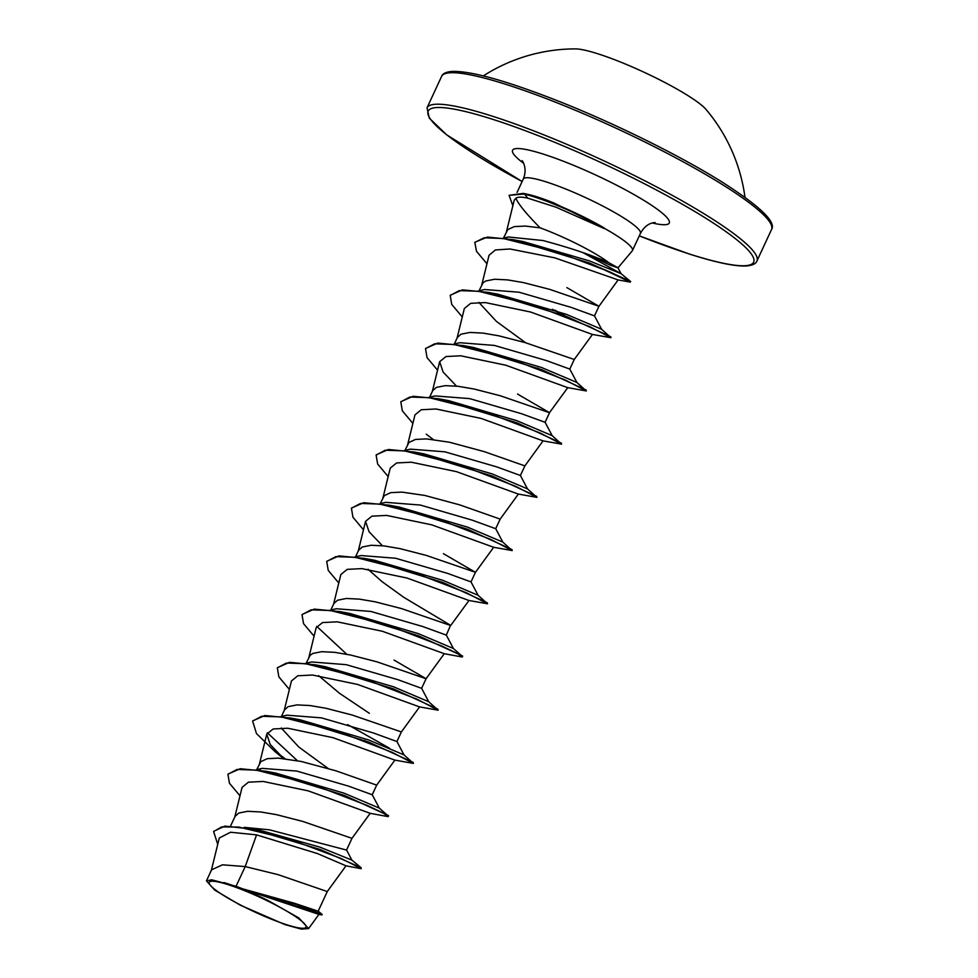 <?xml version="1.0" encoding="UTF-8"?>
<svg xmlns="http://www.w3.org/2000/svg" width="978" height="978" viewBox="0 0 978 978"><rect width="100%" height="100%" fill="white"/><g stroke="black" fill="none" stroke-linecap="round" stroke-linejoin="round"><path stroke-width="1.47" d="M744.979 197.324A170.954 170.954 0 0 0 706.104 109.524A75.428 10.954 -155.1 0 0 619.123 61.48A75.428 10.954 -155.1 0 0 575.504 48.9A170.954 170.954 0 0 0 483.34 75.881M271.945 919.381A53.325 7.738 24.9 0 1 212.128 887.144A53.325 7.738 24.9 0 1 238.326 888.22A53.325 7.738 24.9 0 1 243.241 890.127A53.325 7.738 24.9 0 1 282.654 908.794A53.325 7.738 24.9 0 1 305.723 927.56A53.325 7.738 24.9 0 1 271.945 919.381M617.974 267.825L632.253 250.857A64.572 9.377 -155.1 0 0 632.46 250.539A64.572 9.377 -155.1 0 0 603.939 228.082L604.037 227.862A63.986 9.291 -155.1 0 0 552.289 202.911A63.986 9.291 -155.1 0 0 524.208 193.558L527.741 198.155C521.824 196.786 517.863 196.822 515.834 198.253C518.56 204.365 526.641 214.231 540.113 227.837A57.653 8.374 24.9 0 1 547.619 230.71A57.653 8.374 24.9 0 1 608.939 262.764L617.937 267.752L621.079 273.669L583.022 252.654M603.939 228.082L604.318 228.595A63.986 9.291 -155.1 0 0 552.081 203.363A63.986 9.291 -155.1 0 0 524 194.011L509.061 195.307L523.377 193.375L528.927 194.598L523.377 193.375M604.037 227.862L554.098 203.069C544.123 199.035 535.724 196.211 528.927 194.598M604.318 228.595L555.969 207.177L527.741 198.155M617.937 267.874L609.416 264.855L588.108 254.524M504.758 238.241L508.291 236.982L543.059 240.539C570.797 248.021 592.754 255.441 608.939 262.764M503.523 238.009L507.778 229.598L514.281 226.603L525.333 226.077L540.113 227.837M236.053 886.288A57.653 8.374 24.9 0 1 242.202 888.66A57.653 8.374 24.9 0 1 242.507 888.782L294.427 903.256L318.168 911.19L327.288 891.557L278.131 874.662L245.209 866.569L236.053 886.288L211.713 879.809L206.456 880.836L214.671 890.066L240.27 905.151L284.977 924.613L301.261 929.1L308.608 928.574L298.816 917.926L267.984 900.481L242.507 888.782M244.145 827.351L269.512 829.833L346.542 850.078L351.982 838.342L302.825 821.447L276.554 814.674L260.613 811.948L247.617 811.312L238.742 813.06L235.05 816.398L230.6 825.994M256.468 769.662L262.312 768.378L296.786 771.067L348.608 786.153L372.227 794.747L376.677 785.138L336.114 770.872L301.248 761.471L278.363 758.133L267.312 758.671L260.796 761.666L256.774 769.6M260.344 770.248L259.867 769.087M328.046 768.402L298.877 747.094L281.261 728.011M281.163 716.458L287.006 715.175L321.493 717.864L373.29 732.938L396.921 741.532L401.371 731.935L352.214 715.04L325.943 708.255L310.002 705.541L297.019 704.894L288.143 706.642L284.439 709.991L281.419 716.495M305.857 663.255L311.701 661.972L346.188 664.661L398.009 679.734L421.616 688.329L426.078 678.72L394.024 660.077M369.329 713.28L339.415 693.231L318.632 675.664M306.175 663.182L310.185 655.248L312.838 653.438L321.713 651.69L334.696 652.338L350.65 655.052L376.921 661.825L426.078 678.732L444.269 653.695L382.349 631.262L337.178 621.825L322.495 622.57L316.151 627.729L308.791 657.791M330.552 610.04L336.408 608.756L370.882 611.446L422.716 626.531L446.31 635.125L450.54 625.297L403.731 597.277L381.872 581.507L368.034 569.257M330.87 609.979L333.84 603.573L337.532 600.235L346.408 598.475L359.403 599.123L375.344 601.849L401.616 608.622L450.675 625.529L468.975 600.492L407.031 578.047L361.897 568.609L347.202 569.367L340.857 574.526L333.486 604.587M355.259 556.837L361.114 555.553L395.589 558.242L447.398 573.328L471.017 581.91L475.467 572.313L443.425 553.67M355.564 556.775L358.535 550.369L362.227 547.032L371.114 545.272L384.097 545.92L400.039 548.646L426.31 555.418L475.467 572.313L493.67 547.277L431.738 524.844L386.591 515.406L371.897 516.164L365.552 521.323L369.024 531.677L382.398 545.724M379.953 503.633L385.809 502.35L420.283 505.039L472.105 520.125L495.712 528.707L500.161 519.11L459.599 504.844L424.733 495.43L401.848 492.105L390.797 492.631L384.281 495.638L380.259 503.56M404.647 450.43L410.503 449.146L444.978 451.836L496.8 466.909L520.406 475.504L524.868 465.895L484.293 451.64L449.44 442.227L426.542 438.902L415.491 439.428L408.987 442.423L404.965 450.357M429.342 397.215L435.198 395.931L469.672 398.621L521.494 413.706L545.101 422.3L549.563 412.692L517.521 394.048M429.66 397.154L432.631 390.748L436.322 387.41L445.198 385.65L458.193 386.298L474.134 389.024L500.406 395.797L549.465 412.704L567.766 387.667M454.049 344.011L459.892 342.728L494.379 345.417L546.176 360.491L569.807 369.085L574.257 359.488L525.1 342.593L498.829 335.821L482.887 333.095L469.905 332.447L461.017 334.195L457.325 337.544L454.305 344.048M525.626 342.752L496.457 321.444L478.841 302.361M478.743 290.808L484.587 289.525L519.073 292.214L570.883 307.288L594.502 315.882L598.952 306.273L566.91 287.63M479.049 290.735L483.071 282.801L485.724 280.992L494.599 279.243L507.582 279.891L523.523 282.605L549.795 289.39L598.952 306.285L618.12 279.916L554.893 257.874L509.966 248.974L495.369 249.965L489.037 255.295L481.665 285.344M327.275 891.557L346.004 865.811L317.434 853.574L256.566 834.87L230.539 832.241L219.28 837.999L211.236 870.811M308.608 928.574L318.926 914.393L245.735 890.004M206.456 880.836L211.59 869.797L222.458 864.821L245.209 866.569L256.566 834.87M346.505 849.845L351.86 860.102L319.892 847.131L258.082 829.76L224.842 826.104L213.705 831.312M345.943 865.811L360.748 868.611L361.188 867.792L320.271 849.503L248.534 828.097M317.948 910.909L322.178 914.503L296.603 904.552L242.666 888.819M361.249 868.586L340.955 858.427L290.674 839.601L238.925 827.095L221.737 826.911L213.595 831.532L217.727 844.307M322.178 914.503L246.346 890.09M515.834 198.253L514.183 200.307L506.372 232.141M574.257 359.488L592.46 334.452L530.504 312.006L485.369 302.581L470.687 303.339L464.342 308.498L456.97 338.559M437.569 370.173L427.044 357.606L425.516 348.633L434.623 343.816L453.878 344.464L510.919 359.024L565.027 379.892L586.323 390.955L567.753 387.655L505.834 365.222L460.662 355.784L445.98 356.542L439.648 361.701L443.12 372.056L456.494 386.114M524.868 465.907L543.059 440.87L481.115 418.425L435.956 408.987L421.286 409.745L414.953 414.904L407.581 444.966M500.161 519.11L518.364 494.073L456.433 471.64L411.273 462.203L396.603 462.949L390.259 468.12M401.371 731.935L419.574 706.898L357.606 684.453L312.471 675.028L297.801 675.774L291.456 680.945L284.085 711.006M376.677 785.138L394.88 760.114L332.948 737.669L287.764 728.231L273.119 728.989L266.762 734.148L270.234 744.502L283.608 758.561M351.982 838.342L370.185 813.317L308.241 790.872L263.07 781.434L248.4 782.192L242.067 787.351L234.696 817.412M228.033 774.075L240.16 768.732L265.882 771.239L275.784 773.097L344.048 793.17L379.281 808.097L388.498 816.227M297.349 760.676L267.312 732.766M288.803 718.182L300.478 719.894L368.743 739.967L403.975 754.894L413.437 763.402L394.88 760.114M389.44 748.182L347.655 724.612M277.434 667.656L289.561 662.326L315.283 664.82L325.173 666.678L393.437 686.764L428.67 701.691L438.132 710.187L419.574 706.898M346.738 654.258L316.701 626.348M338.205 611.763L345.185 612.68M302.129 614.453L314.256 609.111L339.989 611.617L349.867 613.475L418.144 633.561L453.376 648.487L462.582 656.605M326.823 561.25L338.95 555.907L364.684 558.414L374.574 560.272L442.838 580.345L478.071 595.272L487.533 603.781L468.963 600.492M351.518 508.047L363.645 502.704L389.378 505.21L399.269 507.069L467.533 527.142L502.765 542.069L512.227 550.577L493.67 547.277M376.224 454.843L388.339 449.489L414.073 451.995L423.963 453.853L492.227 473.939L527.46 488.866L536.922 497.362L518.364 494.073M400.919 401.628L413.046 396.286L438.767 398.792L448.657 400.65L516.922 420.723L552.167 435.65L561.616 444.159L543.059 440.87M461.689 345.735L468.67 346.652M425.613 348.425L437.741 343.082L463.462 345.589L473.352 347.447L541.629 367.52L576.861 382.447L586.323 390.955M450.32 295.209L462.447 289.879L488.169 292.373L498.046 294.244L566.323 314.317L601.556 329.244L611.018 337.74L592.46 334.452M511.286 239.806L523.12 241.566L589.489 260.918L621.079 273.669L630.712 281.64L604.318 269.537M265.882 771.239L344.073 795.285L388.535 815.628M285.05 758.72L278.021 753.402M252.74 720.859L264.855 715.529L290.576 718.035L368.767 742.082L413.229 762.424M371.726 743.769L368.107 741.813M315.283 664.82L393.474 688.867L437.924 709.221M339.989 611.617L418.168 635.663L462.618 656.018M364.684 558.414L442.863 582.46L487.325 602.803M389.378 505.21L467.557 529.245L512.02 549.599M414.073 451.995L492.252 476.041L536.714 496.396M433.242 439.477L426.212 434.171M438.767 398.792L516.959 422.838L561.421 443.193M463.462 345.589L541.653 369.635L586.115 389.977M544.612 371.322L540.993 369.366M488.169 292.373L566.36 316.42L610.81 336.774M565.687 316.163L554.893 310.173M474.929 242.226L487.423 237.067L513.144 239.683L589.514 263.045L630.504 281.371M239.989 795.823L229.463 783.256L227.923 774.295L237.031 769.466L256.285 770.114L313.327 784.674L367.447 805.542L383.462 813.183L388.07 816.63L370.173 813.317M284.097 758.61L281.481 756.654M283.51 758.549L275.001 751.605L256.481 733.573L252.63 721.079L261.737 716.263L280.992 716.911L338.033 731.458L392.141 752.339L413.437 763.402M367.899 742.265L364.635 740.468M289.378 689.417L278.852 676.849L277.324 667.876L286.432 663.047L305.698 663.707L362.728 678.255L416.836 699.123L438.132 710.187M314.085 636.201L303.547 623.646L302.019 614.673L311.126 609.844L330.393 610.492L387.435 625.052L441.543 645.92L457.557 653.561L462.166 657.008L444.269 653.695M338.779 582.998L328.253 570.431L326.713 561.47L335.821 556.641L355.087 557.289L412.129 571.849L466.249 592.717L487.533 603.781M363.474 529.795L352.948 517.228L351.42 508.267L360.515 503.438L379.782 504.086L436.824 518.633L490.944 539.514L512.227 550.577M388.18 476.592L377.642 464.024L376.114 455.051L385.222 450.222L404.476 450.87L461.518 465.43L515.638 486.298L536.922 497.362M412.875 423.376L402.337 410.809L400.809 401.848L409.929 397.019L429.183 397.667L486.225 412.227L540.333 433.095L561.616 444.159M540.785 369.818L537.521 368.034M462.264 316.97L451.738 304.402L450.21 295.429L459.318 290.613L478.572 291.261L535.614 305.808L589.722 326.676L611.018 337.74M565.48 316.603L552.374 309.292M486.971 263.767L476.518 251.346L474.819 242.422L484.171 237.776L503.34 238.51L558.854 252.568L610.443 272.141L630.199 282.092L599.477 267.532M512.851 205.698L509.061 195.307M223.974 882.547A57.347 8.325 24.9 0 1 267.984 900.481M557.631 103.045A181.859 26.406 -155.1 0 0 441.628 76.357C442.594 73.607 446.041 71.956 451.97 71.406C471.151 70.844 506.897 80.856 559.208 101.431C615.517 123.729 680.81 156.064 722.51 182.311C760.114 206.37 776.459 222.092 771.544 229.5A181.859 26.406 -155.1 0 0 557.631 103.045M522.142 181.492A179.414 26.051 24.9 0 1 428.205 111.089A179.414 26.051 24.9 0 1 542.656 137.421A179.414 26.051 24.9 0 1 746.715 248.608A179.414 26.051 24.9 0 1 639.27 235.857L689.404 254.06C716.348 262.642 735.419 266.603 746.642 265.943C752.522 265.38 755.945 263.73 756.923 261.004L771.544 229.5M522.13 181.517L446.616 134.805L429.318 118.142L427.007 107.861A181.859 26.406 24.9 0 1 543.01 134.536A181.859 26.406 24.9 0 1 756.923 261.004M517.069 192.409L523.279 179.035A64.572 9.377 24.9 0 1 564.465 188.509A64.572 9.377 24.9 0 1 640.419 233.4C643.646 227.556 647.705 224.048 652.607 222.886L655.064 222.507M523.585 163.265A86.394 12.543 24.9 0 1 567.68 162.935A86.394 12.543 24.9 0 1 655.835 208.216A86.394 12.543 24.9 0 1 652.253 222.984M427.007 107.861L441.628 76.357M351.86 860.09L361.188 867.792M321.958 914.943L318.914 914.393M439.648 361.701L432.276 391.762M390.246 468.12L382.875 498.169M365.552 521.323L358.18 551.384M266.762 734.148L259.39 764.209M632.46 250.539L640.419 233.4M300.478 719.894L290.576 718.035M523.12 241.566L513.144 239.683M379.317 808.146L372.215 794.711M404.024 754.943L396.909 741.507M428.719 701.739L421.616 688.304M453.413 648.524L446.31 635.101M478.108 595.321L471.005 581.886M502.814 542.118L495.712 528.682M527.509 488.902L520.406 475.479M552.203 435.699L545.101 422.276M576.91 382.496L569.795 369.061M601.604 329.293L594.502 315.857M503.401 238.045L508.291 236.982M618.084 279.916L630.199 282.092M523.279 179.035C528.047 167.776 521.58 159.463 522.154 160.808"/></g></svg>
